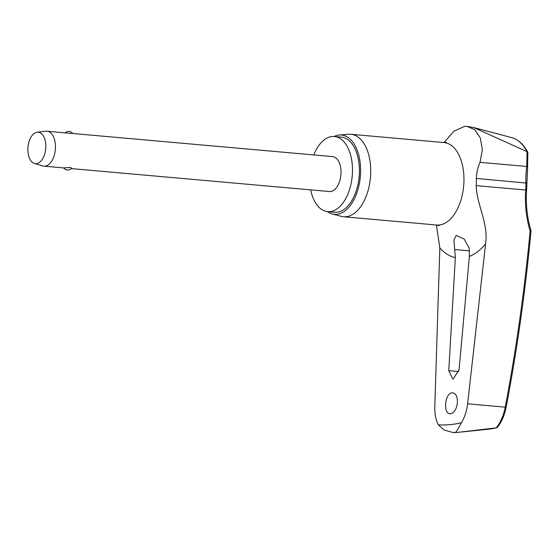 <?xml version="1.0" encoding="UTF-8"?>
<svg xmlns="http://www.w3.org/2000/svg" width="559" height="559" viewBox="0 0 559 559"><rect width="100%" height="100%" fill="white"/><g stroke="black" fill="none" stroke-linecap="round" stroke-linejoin="round"><path stroke-width="0.84" d="M527.759 152.139C523.559 144.299 518.186 139.45 511.625 137.591A52.574 29.683 95.1 0 1 527.046 151.643L527.836 152.397L527.619 167.036L526.613 190.137L525.705 190.025A96.819 79.874 92 0 0 530.107 231.049L530.722 230.72M530.107 231.049A1558.157 1285.462 -88 0 1 505.224 407.155L506.105 407.504C517.201 349.137 525.516 290.233 531.05 230.797L531.05 230.79C527.123 217.675 525.642 204.126 526.613 190.137M461.364 422.772C458.534 428.327 456.535 431.569 455.368 432.519L452.601 432.421L443.979 429.962L438.368 424.833A240.3 135.669 -84.9 0 0 449.841 424.651A240.3 135.669 -84.9 0 0 461.364 422.772C464.599 417.538 466.688 411.214 467.624 403.815L505.224 407.155C503.645 415.316 500.675 422.22 496.315 427.866L496.658 427.824A241.858 136.55 95.1 0 1 487.28 429.347L457.311 432.414A247.595 139.792 -84.9 0 0 457.625 432.38L496.315 427.866M450.659 413.702C442.896 415.037 444.524 392.893 452.224 392.816C455.683 393.054 457.423 396.191 457.444 402.221C456.738 408.839 454.474 412.661 450.659 413.702L450.058 413.695M452.224 392.816L452.825 392.816M459.051 369.744L453.265 378.925L452.748 378.925L448.765 370.666L455.34 257.65L453.915 239.972L456.179 235.451L464.124 239L469.232 248.273L469.385 256.392L459.051 369.744M444 142.552L454.02 131.12L464.669 126.383L467.1 126.383L474.829 129.758L480.321 137.947L482.347 149.693L480.02 162.32C477.805 167.323 476.575 172.696 476.345 178.44A44.413 25.078 95.1 0 1 476.156 185.623C476.89 205.328 488.629 223.453 485.596 243.857L467.624 403.815M310.692 189.871A37.712 21.291 -84.9 0 0 327.686 211.637A37.712 21.291 -84.9 0 0 329.845 211.637A37.712 21.291 -84.9 0 0 352.373 174.052A37.712 21.291 -84.9 0 0 334.366 136.508A37.712 21.291 -84.9 0 0 332.2 136.508A37.712 21.291 -84.9 0 0 313.802 154.927M327.686 211.637L334.603 212.252A37.712 21.291 -84.9 0 0 336.763 212.252A37.712 21.291 -84.9 0 0 359.297 174.674A37.712 21.291 -84.9 0 0 341.283 137.123L334.366 136.508M334.093 136.487A39.822 22.479 95.1 0 1 339.194 135.026A39.822 22.479 95.1 0 1 339.299 135.012A39.822 22.479 95.1 0 1 360.576 172.759A39.822 22.479 95.1 0 1 336.7 214.349A39.822 22.479 95.1 0 1 332.284 213.978L341.283 216.354A41.401 23.373 -84.9 0 0 343.505 216.745A41.401 23.373 -84.9 0 0 345.881 216.738A41.401 23.373 -84.9 0 0 370.61 175.491A41.401 23.373 -84.9 0 0 350.842 134.272A41.401 23.373 -84.9 0 0 348.585 134.265A41.401 23.373 -84.9 0 0 348.467 134.272M438.368 424.833C435.831 420.109 434.643 414.086 434.797 406.749L439.828 247.951L436.397 224.998M45.768 131.239A17.539 9.901 95.1 0 1 45.901 131.225A17.539 9.901 95.1 0 1 46.034 131.211A17.539 9.901 95.1 0 1 47.033 131.211A17.539 9.901 95.1 0 1 55.411 148.673A17.539 9.901 95.1 0 1 44.93 166.156A17.539 9.901 95.1 0 1 43.93 166.156A17.539 9.901 95.1 0 1 42.812 165.939L34.427 163.445A15.785 8.916 95.1 0 1 27.95 147.122A15.785 8.916 95.1 0 1 37.208 132.203A15.785 8.916 95.1 0 1 37.32 132.19A15.785 8.916 95.1 0 1 45.803 147.108A15.785 8.916 95.1 0 1 36.335 163.64A15.785 8.916 95.1 0 1 34.427 163.445M72.81 133.503L332.577 156.597A17.539 9.901 95.1 0 1 340.955 174.066A17.539 9.901 95.1 0 1 330.474 191.541A17.539 9.901 95.1 0 1 329.468 191.541L71.3 168.587M43.93 166.156L63.712 167.917L70.154 167.407L71.685 168.21A5.262 5.262 0 0 1 63.614 167.91M71.985 133.517L47.033 131.211M506.105 407.504L506.098 407.518C504.539 415.288 501.64 421.926 497.412 427.425L496.658 427.824M527.046 151.643L526.725 166.47A96.819 78.428 76 0 0 525.886 182.842A44.413 25.078 95.1 0 1 525.705 190.025L476.156 185.623M526.62 167.358L526.725 166.47L480.02 162.32M454.921 432.617L452.601 432.421M455.368 432.519L457.625 432.38M332.284 213.978A39.822 22.479 95.1 0 1 327.413 211.609M526.844 151.559L473.864 127.627L467.1 126.383M527.619 167.036A2.103 0.531 -172.8 0 0 526.725 166.47M526.795 183.1L476.345 178.44M455.047 432.61A247.595 139.792 -84.9 0 0 456.144 432.519M469.385 256.392A72.418 40.884 -84.9 0 0 485.596 243.857M343.505 216.745L436.726 225.032A41.401 23.373 -84.9 0 0 439.094 225.025A41.401 23.373 -84.9 0 0 463.83 183.778A41.401 23.373 -84.9 0 0 444.063 142.559L446.431 142.307M439.828 247.951A72.418 40.884 -84.9 0 0 455.34 257.65M454.921 249.559L469.469 250.851M456.277 432.512A247.595 139.792 -84.9 0 0 457.311 432.414L454.984 432.617M458.785 371.553L448.765 370.666M350.842 134.272L444.063 142.559M339.299 135.012L348.585 134.265M436.726 225.032L439.018 225.696M37.208 132.203L45.901 131.225M72.824 133.524A5.262 5.262 0 0 0 65.13 132.818M496.804 427.803L487.28 429.347M511.625 137.591L473.864 127.627"/></g></svg>
